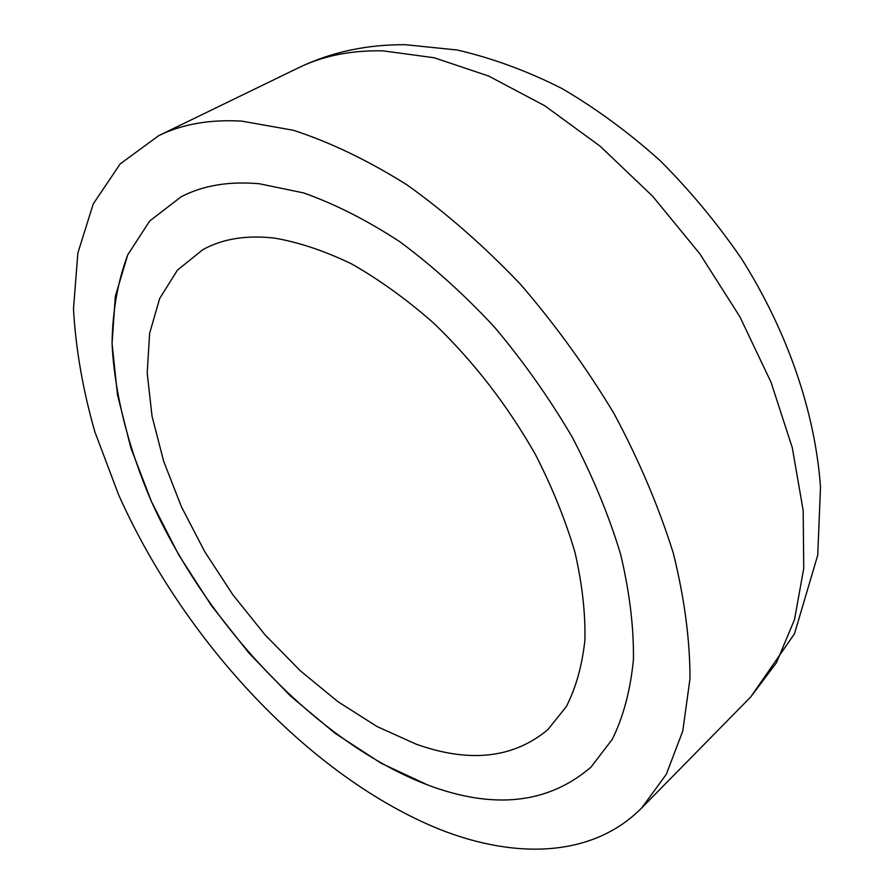 <?xml version="1.0" encoding="UTF-8"?>
<svg xmlns="http://www.w3.org/2000/svg" width="894" height="894" viewBox="0 0 894 894"><rect width="100%" height="100%" fill="white"/><g stroke="black" fill="none" stroke-linecap="round" stroke-linejoin="round"><path stroke-width="1.34" d="M241.793 121.126C209.934 119.282 182.253 124.121 158.752 135.642L120.198 163.881L93.255 203.899L77.856 253.069L73.498 308.888C75.699 348.571 82.796 389.482 94.775 431.612L118.578 494.706C183.985 641.423 310.397 777.288 440.194 829.565C516.922 859.749 593.381 856.944 641.825 807.818L666.321 774.271L682.781 731.001L689.989 678.736C690 639.858 684.424 597.952 673.26 553.017C658.844 506.999 639.165 460.633 614.223 413.922C586.576 367.903 555.241 324.589 520.219 283.99C483.732 245.783 445.972 212.716 406.926 184.812C367.915 160.361 330.054 142.18 293.344 130.267L241.793 121.126M427.712 784.988C493.712 809.796 548.111 803.862 590.912 767.197L612.289 739.327C623.431 716.653 630.482 690.023 633.444 659.448C633.835 626.884 629.544 591.772 620.57 554.09C608.87 515.492 592.778 476.524 572.272 437.2C549.486 398.378 523.56 361.69 494.494 327.126C464.12 294.461 432.54 265.976 399.741 241.671C366.864 220.192 334.792 203.933 303.502 192.892L259.338 183.751C228.953 181.069 202.849 185.438 181.024 196.859L149.689 220.997L127.764 254.835C117.751 281.454 112.51 311.045 112.063 343.62C114.544 393.829 128.356 447.905 151.567 501.836C208.257 627.297 318.041 743.07 427.712 784.988C493.712 809.796 548.111 803.862 590.912 767.197L612.289 739.327C623.431 716.653 630.482 690.023 633.444 659.448C633.835 626.884 629.544 591.772 620.57 554.09C608.87 515.492 592.778 476.524 572.272 437.2C549.486 398.378 523.56 361.69 494.494 327.126C464.12 294.461 432.54 265.976 399.741 241.671C366.864 220.192 334.792 203.933 303.502 192.892L259.338 183.751C228.953 181.069 202.849 185.438 181.024 196.859L149.689 220.997L127.764 254.835L115.315 296.361L112.063 343.62L117.472 394.735L130.893 447.983L151.567 501.836L178.711 554.85L211.487 605.719L249.057 653.19L290.505 696.057L334.837 733.125L380.989 763.163L427.712 784.988M416.291 744.221C469.573 763.174 513.424 758.313 547.843 729.649L566.304 706.595C575.948 687.765 582.15 665.617 584.899 640.149C585.492 613.038 582.184 583.782 574.976 552.38C565.511 520.219 552.38 487.699 535.595 454.834C507.479 405.239 473.373 361.21 433.288 322.768C406.435 299.255 379.324 279.699 351.934 264.088C324.88 250.979 299.088 242.33 274.559 238.117C246.509 234.91 222.617 238.743 202.882 249.649L177.459 270.1L159.657 298.529L149.622 333.384L147.197 373.122L152.036 416.202L163.647 461.203L181.426 506.775L204.726 551.665L232.831 594.711L264.97 634.774L300.328 670.802L337.999 701.723L377.022 726.52L416.291 744.221C469.573 763.174 513.424 758.313 547.843 729.649L566.304 706.595C575.948 687.765 582.15 665.617 584.899 640.149C585.492 613.038 582.184 583.782 574.976 552.38C565.511 520.219 552.38 487.699 535.595 454.834C507.479 405.239 473.373 361.21 433.288 322.768C406.435 299.255 379.324 279.699 351.934 264.088C324.88 250.979 299.088 242.33 274.559 238.117C246.509 234.91 222.617 238.743 202.882 249.649L177.459 270.1L159.657 298.529L149.622 333.384L147.197 373.122L152.036 416.202L163.647 461.203L181.426 506.775L204.726 551.665L232.831 594.711L264.97 634.774L300.328 670.802L337.999 701.723L377.022 726.52L416.291 744.221M382.978 50.846C351.074 50.198 322.935 55.83 298.574 67.765C330.903 52.165 366.484 44.476 405.317 44.7L457.169 49.997C492.37 58.144 527.315 70.995 562.035 88.562C596.264 108.621 628.951 132.647 660.107 160.618C690.023 190.534 717.122 223.176 741.405 258.534C787.145 330.903 815.004 411.173 820.502 486.973L817.742 555.152L794.498 633.734L750.748 696.94L776.439 662.733L794.509 619.62L803.728 568.45L803.181 510.53L792.296 447.704L771.019 382.23L739.841 316.688L699.834 253.807L652.62 196.211L600.198 146.258L544.815 105.794L488.761 76.091L434.182 57.764L382.978 50.846M298.574 67.765L158.752 135.642M750.748 696.94L641.825 807.818"/></g></svg>
